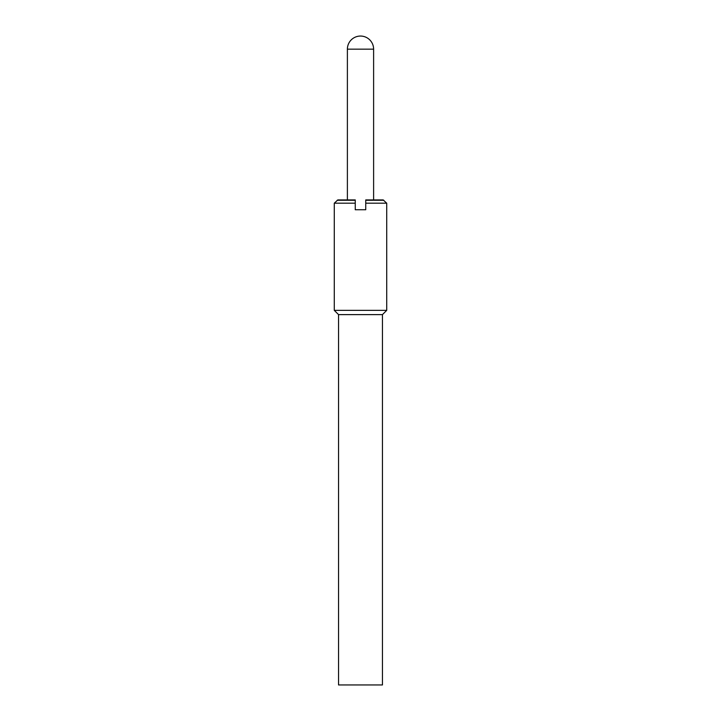 <?xml version="1.0" encoding="UTF-8"?>
<svg xmlns="http://www.w3.org/2000/svg" width="721" height="721" viewBox="0 0 721 721"><rect width="100%" height="100%" fill="white"/><g stroke="black" fill="none" stroke-linecap="round" stroke-linejoin="round"><path stroke-width="1.08" d="M355.255 209.748L355.255 199.915L337.834 199.915L334.283 203.187L334.283 310.354L338.546 314.617L338.546 684.95L382.454 684.95L382.454 314.617L386.717 310.354L386.717 203.187L365.745 203.187L365.745 209.748L355.255 209.748M386.717 203.187L383.166 199.915L365.745 199.915L365.745 203.187M383.815 200.285L365.745 200.285M355.255 200.285L337.185 200.285M355.255 203.187L334.283 203.187M386.717 310.354L334.283 310.354M382.454 314.617L338.546 314.617M360.5 36.05A13.113 13.113 0 0 0 347.387 49.163L373.613 49.163A13.113 13.113 0 0 0 360.5 36.05M347.387 199.915L347.387 49.163M373.613 49.163L373.613 199.915"/></g></svg>

